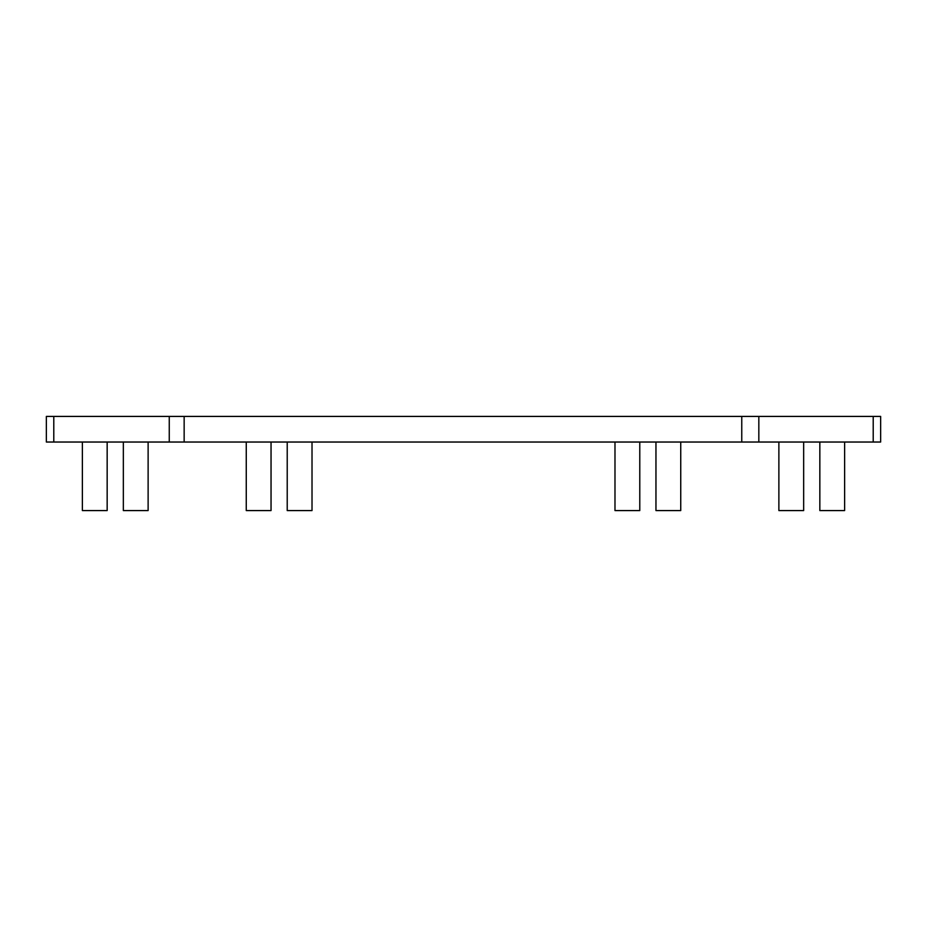 <?xml version="1.0" encoding="UTF-8"?>
<svg xmlns="http://www.w3.org/2000/svg" width="927" height="927" viewBox="0 0 927 927"><rect width="100%" height="100%" fill="white"/><g stroke="black" fill="none" stroke-linecap="round" stroke-linejoin="round"><path stroke-width="1.39" d="M53.789 416.42L46.35 416.42L46.35 442.028L53.789 442.028L53.789 416.42L880.65 416.42L880.65 442.028L873.211 442.028L873.211 416.42M53.789 442.028L873.211 442.028M758.831 442.028L758.831 416.42M741.762 442.028L741.762 416.42M184.149 442.028L184.149 416.42M169.259 442.028L169.259 416.42M107.161 442.028L107.161 510.58L82.376 510.58L82.376 442.028M148.123 442.028L148.123 510.58L123.337 510.58L123.337 442.028M271.043 442.028L271.043 510.58L246.258 510.58L246.258 442.028M312.017 442.028L312.017 510.58L287.219 510.58L287.219 442.028M639.781 442.028L639.781 510.58L614.983 510.58L614.983 442.028M680.742 442.028L680.742 510.58L655.957 510.58L655.957 442.028M803.663 442.028L803.663 510.58L778.877 510.58L778.877 442.028M844.624 442.028L844.624 510.58L819.839 510.58L819.839 442.028"/></g></svg>
